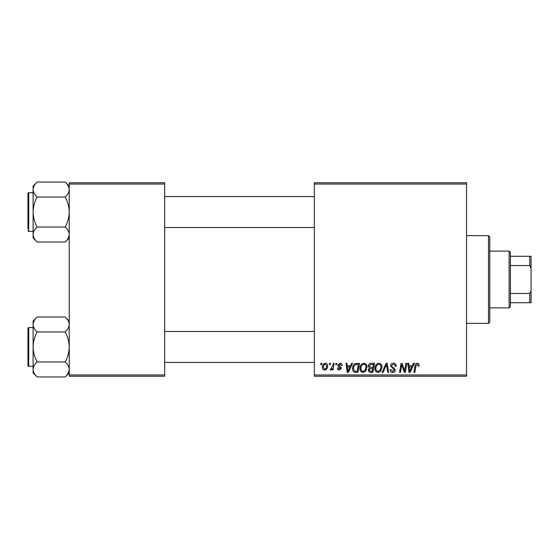 <?xml version="1.0" encoding="UTF-8"?>
<svg xmlns="http://www.w3.org/2000/svg" width="559" height="559" viewBox="0 0 559 559"><rect width="100%" height="100%" fill="white"/><g stroke="black" fill="none" stroke-linecap="round" stroke-linejoin="round"><path stroke-width="0.84" d="M314.333 182.751L466.548 182.751L466.548 184.037L314.333 184.037L314.333 182.751M359.947 368.479C359.933 365.607 361.247 363.86 363.888 363.231C365.963 363.616 366.997 364.915 366.984 367.137L365.747 371.134L363.07 372.497C360.925 372.105 359.884 370.764 359.947 368.479M350.444 365.81L351.548 363.35L352.568 363.35L348.369 372.378L347.223 372.378L345.986 363.35L346.929 363.35L347.237 365.81L350.444 365.81M417.21 363.231C418.432 363.315 419.047 363.979 419.054 365.223L418.971 366.047L418.027 366.166L418.118 365.376L417.147 364.286L415.917 365.984L414.834 372.378L413.877 372.378L414.995 365.761C415.106 364.293 415.847 363.448 417.21 363.231M390.559 365.886C390.727 364.195 391.67 363.308 393.389 363.231C395.283 363.336 396.219 364.356 396.184 366.292L395.248 366.397L395.01 365.069L393.326 364.286L391.496 365.803L391.74 366.592L394.186 368.129L395.248 370.1C395.129 371.644 394.291 372.448 392.718 372.497C391.09 372.399 390.21 371.525 390.084 369.883L391.027 369.59L392.753 371.442L394.312 370.156L390.559 365.886M382.118 372.378L386.059 363.35L387.261 363.35L388.645 372.378L387.694 372.378L386.514 364.643L383.132 372.378L382.118 372.378M374.963 368.479C374.942 365.607 376.256 363.86 378.897 363.231C380.972 363.616 382.007 364.915 382 367.137L380.763 371.134L378.08 372.497C375.934 372.105 374.9 370.764 374.963 368.479M320.677 364.643L320.894 363.35L321.837 363.35L321.642 364.643L320.677 364.643M314.333 374.963L466.548 374.963L466.548 376.249L314.333 376.249L314.333 184.037M466.548 374.963L466.548 184.037M368.276 366.159C368.388 364.496 369.254 363.56 370.876 363.35L374.488 363.35L372.965 372.378L369.401 372.231L368.157 370.184L369.401 367.983L368.276 366.159M412.242 365.81L413.353 363.35L414.366 363.35L410.173 372.378L409.027 372.378L407.791 363.35L408.734 363.35L409.034 365.81L412.242 365.81M404.947 368.863L405.911 363.35L406.861 363.35L405.317 372.378L404.325 372.378L401.739 364.72L400.489 372.378L399.531 372.378L401.062 363.35L402.047 363.35L404.653 371.001L404.947 368.863M339.998 363.231C341.43 363.287 342.178 364.028 342.241 365.46L341.304 365.698L339.956 364.056L338.726 365.062L341.423 368.164L339.453 370.037C338.139 370.002 337.426 369.338 337.315 368.039L338.251 367.927L339.495 369.213L340.48 368.311L338.258 366.327L337.783 365.132L339.998 363.231M355.356 363.567L359.479 363.35L357.956 372.378L354.553 372.266C353.113 371.56 352.45 370.365 352.561 368.681C352.505 366.383 353.435 364.678 355.356 363.567M322.424 367.291C322.361 365.09 323.34 363.734 325.345 363.231C326.833 363.434 327.581 364.3 327.581 365.852C327.672 368.143 326.68 369.534 324.611 370.037C323.109 369.792 322.382 368.877 322.424 367.291M329.356 364.643L329.572 363.35L330.516 363.35L330.32 364.643L329.356 364.643M332.717 365.977L333.192 363.35L334.142 363.35L333.038 369.918L332.081 369.918L332.326 368.563L330.802 370.037L330.159 369.799L332.717 365.977M335.693 364.643L335.91 363.35L336.846 363.35L336.651 364.643L335.693 364.643M69.232 182.751L164.688 182.751L164.688 184.037L69.232 184.037L69.232 182.751M164.688 374.963L164.688 376.249L69.232 376.249L69.232 374.963L164.688 374.963L164.688 184.037M69.232 374.963L69.232 184.037M372.196 371.323L372.664 368.507L369.618 368.884L369.094 370.149L370.582 371.323L372.196 371.323M372.846 367.452L373.363 364.405L370.68 364.454L369.213 366.187L370.855 367.452L372.846 367.452M380.022 370.442L381.056 367.095C381.07 365.509 380.323 364.573 378.827 364.286C376.822 364.894 375.844 366.327 375.9 368.577C375.865 370.191 376.598 371.148 378.108 371.442L380.022 370.442M410.481 369.548L411.731 366.865L409.167 366.865L409.733 371.393L410.481 369.548M348.676 369.548L349.927 366.865L347.363 366.865L347.929 371.393L348.676 369.548M357.18 371.323L358.354 364.405L357.145 364.405C354.658 364.636 353.442 366.082 353.498 368.744L354.637 371.169L357.18 371.323M365.013 370.442L366.047 367.095C366.054 365.509 365.313 364.573 363.818 364.286C361.806 364.894 360.834 366.327 360.89 368.577C360.848 370.191 361.589 371.148 363.098 371.442L365.013 370.442M324.653 369.213C326.072 368.695 326.736 367.605 326.645 365.949L325.338 364.056C323.968 364.601 323.305 365.677 323.361 367.291L324.653 369.213M488.482 235.639L489.768 236.932L489.768 322.068L488.482 323.361L488.482 235.639L466.548 235.639M488.482 323.361L466.548 323.361M69.232 321.006L65.214 316.988C67.723 319.322 69.064 321.816 69.232 324.486L69.148 323.444L69.232 324.486C69.078 327.113 67.737 329.614 65.214 331.976L37.125 331.976C34.616 329.642 33.274 327.148 33.107 324.486C33.261 321.851 34.602 319.35 37.125 316.988L65.214 316.988M33.191 370.484L33.107 372.93L37.125 376.948C34.616 374.614 33.274 372.112 33.107 369.45C33.261 366.816 34.602 364.321 37.125 361.959C34.609 357.25 33.267 352.254 33.107 346.964C33.274 341.661 34.609 336.665 37.125 331.976M33.107 366.32L28.726 366.32A0.776 0.776 0 0 1 27.95 365.544A0.776 0.776 0 0 0 28.726 366.32L28.726 327.616A0.776 0.776 0 0 0 27.95 328.392L27.95 365.544L27.95 328.392A0.776 0.776 0 0 1 28.726 327.616L33.107 327.616M65.214 331.976C67.73 336.679 69.071 341.675 69.232 346.964C69.064 352.268 67.73 357.264 65.214 361.959C67.723 364.293 69.064 366.788 69.232 369.45C69.078 372.084 67.737 374.586 65.214 376.948L37.125 376.948M65.214 361.959L37.125 361.959M68.121 373.279L69.148 370.484M34.218 320.649L33.191 323.444M37.125 316.988L33.107 321.006L33.107 369.45M69.232 186.07L65.214 182.052C67.723 184.386 69.064 186.888 69.232 189.55L69.148 188.516L69.232 189.55C69.078 192.184 67.737 194.679 65.214 197.041L37.125 197.041C34.616 194.707 33.274 192.212 33.107 189.55C33.261 186.916 34.602 184.414 37.125 182.052L65.214 182.052M37.125 182.052L33.107 186.07L33.107 237.994L37.125 242.012C34.616 239.678 33.274 237.184 33.107 234.514C33.261 231.887 34.602 229.386 37.125 227.024C34.609 222.321 33.267 217.325 33.107 212.036C33.274 206.732 34.609 201.736 37.125 197.041M33.107 192.68L28.726 192.68A0.776 0.776 0 0 0 27.95 193.456L27.95 228.806M27.95 195.266L27.95 193.456A0.776 0.776 0 0 1 28.726 192.68L28.726 231.384A0.776 0.776 0 0 1 27.95 230.608M28.726 231.384L33.107 231.384M65.214 197.041C67.73 201.75 69.071 206.746 69.232 212.036C69.064 217.339 67.73 222.335 65.214 227.024C67.723 229.358 69.064 231.852 69.232 234.514C69.078 237.149 67.737 239.65 65.214 242.012L37.125 242.012M65.214 227.024L37.125 227.024M68.121 238.351L69.148 235.556M34.218 185.721L33.191 188.516M509.123 251.117L510.409 252.409L510.409 306.591L509.123 307.883L509.123 251.117L489.768 251.117M510.409 256.281L531.05 256.281L531.05 302.719L529.757 302.719L529.757 293.454L531.05 290.743M510.409 293.454L529.757 293.454M531.05 268.257L529.757 265.546L529.757 256.281M510.409 265.546L529.757 265.546M510.409 302.719L529.757 302.719M69.232 372.93L65.214 376.948M314.333 362.449L164.688 362.449M314.333 331.487L164.688 331.487M164.688 196.551L314.333 196.551M164.688 227.513L314.333 227.513M69.232 237.994L65.214 242.012M509.123 307.883L489.768 307.883"/></g></svg>
